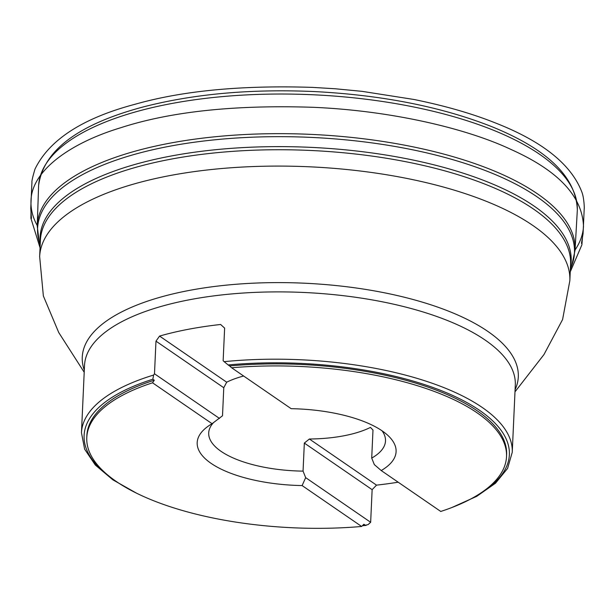 <?xml version="1.0" encoding="UTF-8"?>
<svg xmlns="http://www.w3.org/2000/svg" width="615" height="615" viewBox="0 0 615 615"><rect width="100%" height="100%" fill="white"/><g stroke="black" fill="none" stroke-linecap="round" stroke-linejoin="round"><path stroke-width="0.92" d="M362.658 525.471A212.852 81.795 -177.4 0 0 365.333 525.233L368.108 524.603L370.653 522.289L372.137 489.663L376.518 485.135A215.611 82.856 2.6 0 0 398.174 482.198M136.691 493.261L112.876 479.838L95.317 465.04L84.639 449.196L81.464 432.76A215.611 82.856 2.6 0 1 153.604 375.058L152.835 379.24A212.852 81.795 -177.4 0 0 114.39 480.154M475.157 496.536A212.852 81.795 -177.4 0 0 464.486 401.257A212.852 81.795 -177.4 0 0 228.142 364.941L224.16 361.658A215.611 82.856 2.6 0 1 512.241 452.317L515.301 385.013A215.611 82.856 2.6 0 0 395.337 304.579A215.611 82.856 2.6 0 0 166.073 305.071A215.611 82.856 2.6 0 0 84.516 365.456L81.464 432.76M140.574 110.516A269.631 103.62 2.6 0 1 426.51 109.724A269.631 103.62 2.6 0 1 577.324 209.823A269.631 103.62 2.6 0 1 577.277 210.937L575.04 250.374A269.186 103.443 2.6 0 0 425.818 149.622A269.186 103.443 2.6 0 0 139.059 150.114A269.186 103.443 2.6 0 0 37.231 225.951L38.576 186.476A269.631 103.62 2.6 0 1 38.63 185.361A269.631 103.62 2.6 0 1 140.574 110.516M153.604 375.058L154.496 373.782L155.972 341.148L159.562 336.074A215.611 82.856 2.6 0 1 164.728 334.645A215.611 82.856 2.6 0 1 220.616 324.482L224.629 328.11L223.145 360.744L224.16 361.658M228.142 364.941L229.587 365.933A210.084 80.734 2.6 0 1 506.606 454.616L506.514 456.661A210.084 80.734 2.6 0 1 440.755 511.457L381.215 470.552A99.545 38.253 2.6 0 0 387.788 435.328A99.545 38.253 2.6 0 0 291.172 408.683L231.64 367.778A210.084 80.734 2.6 0 1 506.514 456.661M365.333 525.233L363.888 524.241L361.651 526.471A210.084 80.734 2.6 0 1 86.776 437.596L86.869 435.558A210.084 80.734 2.6 0 1 154.28 380.231L152.835 379.24M229.587 365.933L231.64 367.778M86.776 437.596A210.084 80.734 2.6 0 1 152.535 382.799L154.28 380.231M361.651 526.471L302.119 485.573A99.545 38.253 2.6 0 1 206.947 427.11A99.545 38.253 2.6 0 1 212.067 423.704L152.535 382.799M382.1 430.846A88.491 34.01 2.6 0 1 385.505 440.947A88.491 34.01 2.6 0 1 371.714 458.083L374.327 464.609L381.215 470.552M302.119 485.573L305.67 477.647L303.057 471.121A88.491 34.01 2.6 0 1 208.708 432.914A88.491 34.01 2.6 0 1 213.367 422.774M243.625 376.011A88.491 34.01 -177.4 0 0 226.697 382.199L223.775 387.734L222.507 415.778L212.067 423.704M372.137 489.663L304.333 443.077L309.376 439.01A88.491 34.01 -177.4 0 0 353.494 433.606A88.491 34.01 -177.4 0 0 370.438 427.41L372.982 430.039L371.714 458.083M304.333 443.077L303.057 471.121M219.47 418.423L154.496 373.782M223.775 387.734L155.972 341.148M159.562 336.074L226.697 382.199M370.653 522.289L305.67 477.647M309.376 439.01L376.518 485.135M140.766 165.965A265.373 101.982 -177.4 0 0 40.398 240.288L39.652 256.632A265.373 101.982 2.6 0 1 140.02 182.317A265.373 101.982 2.6 0 1 422.205 181.709A265.373 101.982 2.6 0 1 569.844 280.709L570.589 264.358A265.373 101.982 -177.4 0 0 422.943 165.358A265.373 101.982 -177.4 0 0 140.766 165.965M570.366 269.255L571.781 265.526A268.717 103.266 -177.4 0 0 439.794 156.102A268.717 103.266 -177.4 0 0 139.221 153.097A268.717 103.266 -177.4 0 0 39.106 241.334L40.175 245.177M40.252 243.402A265.834 102.159 2.6 0 1 140.612 162.883A265.834 102.159 2.6 0 1 430.285 163.928A265.834 102.159 2.6 0 1 570.443 267.471M84.301 370.153A218.24 83.871 2.6 0 1 164.812 295.953A218.24 83.871 2.6 0 1 411.758 299.144A218.24 83.871 2.6 0 1 515.086 389.718M37.246 225.544C32.818 217.579 30.727 209.469 30.988 201.205C31.15 171.723 68.296 143.626 120.709 127.743C170.778 111.538 234.876 104.727 313.012 107.302C389.057 110.508 464.894 127.697 511.073 149.499C558.174 170.586 582.32 196.185 583.497 226.297C583.074 234.361 580.26 242.249 575.063 249.967M366.156 525.395L362.404 525.733M451.764 507.567L476.694 496.359L495.521 483.213L507.59 468.399L512.241 452.317M38.63 185.361C43.481 150.514 78.113 124.438 142.542 107.118C193.294 93.926 250.659 88.745 314.619 91.574C382.73 95.148 441.877 106.887 492.062 126.775C547.634 149.353 576.055 177.043 577.324 209.823M571.781 265.526L575.04 250.374M37.231 225.951L39.106 241.334M569.844 280.709L562.587 319.546L543.96 354.571L514.993 391.84M39.652 256.632L43.365 295.969L58.74 332.538L84.209 372.275M570.243 271.868L581.89 244.832L582.451 237.521L581.475 243.379L583.066 233.662L584.227 208.339C584.396 209.923 584.304 197.945 581.713 191.68C570.966 164.12 542.069 141.158 495.021 122.792C471.774 113.514 444.737 105.742 413.903 99.469L362.05 91.343L335.237 88.768L312.512 87.384C241.803 85.093 182.663 90.72 135.085 104.258C82.648 118.149 49.285 139.759 35.001 169.079C30.173 185.184 32.58 182.055 31.888 183.201L30.75 208.485L31.457 218.402L31.011 212.482L30.904 218.271L40.052 247.791"/></g></svg>
